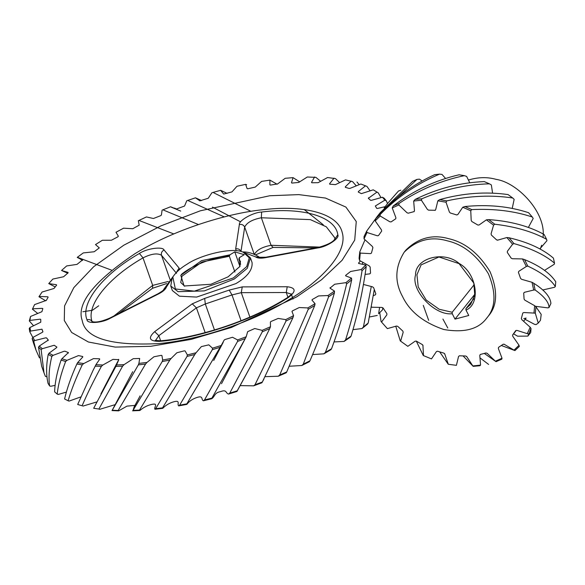 <?xml version="1.0" encoding="UTF-8"?>
<svg xmlns="http://www.w3.org/2000/svg" width="585" height="585" viewBox="0 0 585 585"><rect width="100%" height="100%" fill="white"/><g stroke="black" fill="none" stroke-linecap="round" stroke-linejoin="round"><path stroke-width="0.88" d="M448.271 364.258L456.395 365.34L448.271 364.258L439.708 351.943M423.284 355.534L431.474 358.905L423.284 355.534L416.286 341.077M400.264 340.901L407.825 346.32L400.264 340.901L395.811 326.401M381.076 321.545L387.358 328.616L381.076 321.545L379.782 313.019M371.512 306.825L371.738 307.227L381.851 307.432L383.08 308.017L386.904 313.706L386.86 314.862L386.904 313.706M362.349 264.069L362.685 262.723M398.495 191.002L387.884 203.112L398.495 191.002L400.805 190.205M359.76 251.923L360.265 253.093L359.578 260.464L359.088 258.248L359.76 251.923L364.93 239.996M384.206 207.872L387.884 203.112M416.995 179.398L412.732 181.321L380.345 212.552L377.486 216.143L416.995 179.398L419.445 179.149L422.099 180.911M366.656 231.155L366.992 232.501L364.031 238.877L364.038 236.603L366.656 231.155L377.486 216.143M439.569 174.14L434.596 174.681C411.906 185.057 392.294 199.726 375.745 218.688L380.111 214.549C397.361 197.013 417.185 183.544 439.569 174.14L441.997 174.425L445.543 178.425M380.111 214.549L380.206 216.011L375.212 220.881L375.745 218.688M464.395 175.661L459.115 174.776C435.16 180.334 413.215 190.725 393.274 205.942L399.028 203.456C419.321 189.767 441.105 180.502 464.395 175.661L466.633 176.414L469.718 182.717M399.028 203.456L398.846 204.955L392.221 207.916L393.274 205.942M489.448 183.836L484.292 181.599C460.512 182.52 437.478 188.45 415.196 199.405L421.873 198.768C444.11 189.343 466.64 184.363 489.448 183.836L491.356 184.955L492.577 193.094M421.873 198.768L421.397 200.224L413.683 201.043L415.196 199.405M512.716 198.001L508.094 194.593C485.908 191.427 463.123 193.094 439.737 199.602L446.794 200.874C469.74 195.778 491.714 194.82 512.716 198.001L514.156 199.353L512.233 208.362M446.794 200.874L446.033 202.213L437.843 200.816L439.737 199.602M532.299 217.013L528.591 212.713C509.301 206.344 488.073 204.282 464.907 206.52L471.773 209.591C494.12 208.545 514.288 211.017 532.299 217.013L533.198 218.446L528.409 227.389M471.773 209.591L470.757 210.746L462.764 207.258L464.907 206.52M546.609 239.331L544.116 234.475C528.789 226.059 510.303 221.101 488.672 219.602L494.793 224.223C515.275 226.622 532.547 231.653 546.609 239.331L546.938 240.684L539.867 248.874M494.793 224.223L493.565 225.137L486.413 219.836L488.672 219.602M554.5 263.14L553.425 258.131C542.785 248.969 528.014 242.19 509.104 237.788L513.981 243.587C531.494 248.537 545.001 255.053 554.5 263.14L554.251 264.266L544.54 270.372M513.981 243.587L512.606 244.23L506.873 237.539L509.104 237.788M555.326 286.518L555.75 281.765C550.171 273.224 539.765 265.839 524.548 259.594L527.787 266.102C541.469 272.515 550.653 279.316 555.326 286.518L554.558 287.279L542.719 289.977M527.787 266.102L526.346 266.467L522.5 258.936L524.548 259.594M549.015 307.571L550.909 303.447C550.339 296.866 544.613 290.131 533.754 283.264L535.092 289.948C544.386 296.61 549.03 302.482 549.015 307.571L547.823 307.871L535.319 306.284M535.092 289.948L533.666 290.05L532.021 282.284L533.754 283.264M538.251 323.066L540.474 320.28L541.198 314.394L535.97 306.876L535.304 313.202L538.251 323.066L536.087 324.587L534.602 324.353L525.103 319.344M535.304 313.202L533.973 313.07L534.661 305.699L535.97 306.876M527.853 336.104L530.719 332.514L531.026 328.521L527.853 336.104L517.586 336.192L513.557 333.83M528.401 333.969L527.246 333.655L530.207 327.278L531.026 328.521M514.946 350.576L514.025 350.144L519.019 345.282L519.312 346.444L514.946 350.576L501.396 345.508M496.036 361.669L495.385 361.208L502.01 358.239L501.784 359.19L496.036 361.669L484.351 353.457M473.755 298.84L465.938 308.646L470.654 304.39L474.764 294.942L473.784 283.038L459.086 263.638L438.962 256.983L421.112 264.866L416.937 274.753L418.216 286.957L426.216 300.054L439.181 309.26L452.183 312.266L474.23 284.632M540.262 249.078L541.63 245.232M543.004 237.415C546.485 212.589 517.411 182.491 496.212 179.39C487.385 176.882 478.194 177.087 468.636 180.004M473.192 366.356L472.841 365.932L480.556 365.113L479.868 365.727L473.192 366.356L463.13 355.98M448.205 363.95L444.644 353.647M444.863 354.166L443.935 353.157L437.463 351.205L436.403 351.614L431.481 358.905M423.481 355.417L422.918 345.135M423.043 345.786L422.392 344.631L416.337 341.113L415.123 341.187L407.825 346.327M400.674 341.018L403.167 332.317L402.86 331.117L397.705 326.32L396.44 326.05L387.358 328.624M403.167 332.317L402.86 331.117M381.632 321.925L386.86 314.862M373.413 295.615L375.431 294.833L375.833 293.816L373.639 287.696L372.557 286.84L363.424 284.449M365.084 274.409L369.808 273.853L370.539 273.056L370.151 267.001L369.303 265.941L359.578 260.464M360.265 253.093L370.451 253.619L371.446 253.115L372.901 247.616L372.352 246.439L364.031 238.885M366.992 232.501L377.303 235.77L378.48 235.594L381.661 231.097L381.464 229.898L375.212 220.881M380.213 216.011L389.815 221.759L391.08 221.92L395.811 218.731M395.723 218.79L395.884 217.664L392.221 207.916M398.853 204.955L406.963 212.713L408.213 213.203L414.231 211.573M413.953 211.69L414.465 210.732L413.675 201.043M421.397 200.224L427.372 209.364L428.505 210.147L435.32 210.293M434.867 210.373L435.686 209.664L437.843 200.816M446.033 202.213L449.375 211.989L450.304 212.998L456.775 214.951L457.836 214.541L462.757 207.251M456.775 214.951L457.836 214.541M470.757 210.746L471.196 220.377L471.839 221.532L477.901 225.049L479.115 224.976L486.406 219.836M477.901 225.049L479.115 224.976M493.565 225.145L491.071 233.839L491.378 235.046L496.533 239.843L497.798 240.113L506.873 237.539M497.389 240.216L497.798 240.113M512.606 244.23L507.378 251.294L507.327 252.457L511.158 258.146L512.38 258.731L522.5 258.928M526.346 266.467L518.807 271.323L518.405 272.339L520.599 278.46L521.674 279.323L532.021 282.284M533.666 290.05L524.431 292.303L523.699 293.1L524.087 299.154L524.928 300.215L534.661 305.699M533.973 313.07L523.787 312.536L522.793 313.048L521.337 318.547L521.878 319.724L530.207 327.278M527.246 333.662L516.935 330.386L515.758 330.569L512.57 335.073L512.774 336.265L519.027 345.282M514.025 350.152L503.985 344.148M504.424 344.404L503.159 344.236L498.515 347.373L498.347 348.492L502.018 358.239M495.385 361.208L487.093 353.245M487.268 353.45L486.025 352.952L480.285 354.466L479.773 355.424L480.563 365.113M472.834 365.932L466.611 356.411M466.867 356.791L465.733 356.009L459.371 355.782L458.552 356.492L456.395 365.34M486.757 318.079L488.402 316.017C497.425 305.619 497.974 290.84 490.047 271.674C478.801 253.4 465.075 242.424 448.87 238.738C432.622 234.058 418.275 237.861 405.836 250.146L404.191 252.208C395.014 266.979 394.458 281.736 402.509 296.471C409.639 311.498 423.379 322.503 443.722 329.487C464.205 333.026 478.523 329.245 486.691 318.16L486.757 318.079C495.78 307.681 496.321 292.902 488.395 273.743C477.155 255.469 463.43 244.486 447.218 240.801C430.977 236.128 416.63 239.93 404.191 252.208M452.183 312.266L452.249 313.714L455.006 319.117L468.753 315.49L465.996 310.087L465.938 308.646M452.249 313.714C435.035 316.068 410.604 290.306 415.547 275.023C415.094 257.905 444.154 250.241 459.196 263.513C476.716 272.881 481.243 303.886 465.996 310.087M474.874 294.211L455.006 319.117M378.246 192.845L373.237 189.833L378.246 192.845L380.981 197.584M386.305 200.838L384.879 200.143L382.458 197.233L384.184 198.227L386.305 200.838L387.526 203.558M379.548 307.783L378.612 313.728L382.524 309.853L382.824 307.717M382.524 309.853L378.612 313.728M371.263 286.701L363.431 326.913L368.184 323.052L374.283 289.663M368.184 323.052L367.38 324.207L361.991 328.551L363.431 326.913M345.574 339.878L351.073 336.112C358.013 313.107 363.058 289.955 366.203 266.665L362.049 270.723C358.32 293.97 352.828 317.019 345.574 339.878L344.082 341.428L334.028 341.933M362.049 270.723L361.164 269.553L365.779 265.005L366.203 266.665M351.073 336.112L350.32 337.187L344.082 341.428M325.392 352.382L331.534 348.777C339.958 326.108 346.671 303.14 351.68 279.864L346.649 283.9C341.121 307.074 334.035 329.903 325.392 352.382L323.885 353.83L312.617 354.568M346.649 283.9L345.903 282.657L351.512 278.124L351.68 279.864M331.534 348.777L330.839 349.771L323.885 353.83M303.271 364.177L309.948 360.806C319.585 338.635 327.739 316.002 334.408 292.902L328.602 296.844L303.271 364.177L301.794 365.508L289.502 366.232M328.602 296.844L328.01 295.535L334.488 291.111L334.408 292.902M309.948 360.806L309.326 361.72L301.794 365.508M279.659 375.036L286.723 371.958L314.73 305.538L308.251 309.304L279.659 375.036L278.226 376.243L265.188 376.66M308.251 309.304L307.82 307.937L315.052 303.703L314.73 305.538M286.723 371.958L286.204 372.791L278.226 376.243M254.994 384.747L262.321 382.027L293.019 317.516L286.006 321.033L254.994 384.747L253.656 385.822L240.508 385.625M286.006 321.033L285.729 319.615L293.568 315.666L293.019 317.516M261.919 382.773L262.321 382.027L261.919 382.773L253.656 385.822M229.773 393.113L237.21 390.802L255.945 356.558L269.714 328.609L262.292 331.805L229.773 393.113L228.559 394.056C225.488 393.369 227.104 389.084 220.545 391.628C214.242 392.725 215.178 396.301 211.755 398.729L203.412 400.791L204.479 399.979L211.887 398.129L245.247 338.598L237.568 341.421L204.479 399.979M262.292 331.805L262.168 330.357L270.475 326.752L269.714 328.609M237.21 390.802L236.94 391.475L228.559 394.056M237.568 341.421L237.605 339.936L246.197 336.763L245.247 338.598M211.887 398.129L211.755 398.729M179.61 405.208L186.842 403.847L220.114 347.293L212.326 349.676L179.61 405.208L178.718 405.895C176.787 404.564 180.772 399.928 174.067 401.712C169.599 402.904 165.826 405.112 162.732 408.337L154.952 409.259L155.639 408.703L162.557 407.862L194.79 354.517L187.046 356.419L155.639 408.703M212.326 349.676L212.501 348.177L221.232 345.486L220.114 347.293M186.842 403.847L186.856 404.381L178.718 405.895M187.046 356.419L187.361 354.919L196.048 352.762L194.79 354.517M162.557 407.862L162.732 408.337M133.044 410.392L139.508 410.085L169.782 360.133L162.228 361.523L133.044 410.392L134.155 406.824L140.144 395.826L134.923 405.537M162.228 361.523L162.659 360.024L171.142 358.444L169.782 360.133M139.508 410.085L139.844 410.509L132.576 410.831M112.254 410.246L118.148 410.48L145.563 364.038L138.345 364.879L112.027 410.575L132.693 371.709M138.345 364.879L138.894 363.402L146.996 362.429L145.563 364.038M118.148 410.48L118.638 410.86L112.027 410.575M93.688 408.264L98.887 409.032L122.609 366.151L115.874 366.429L93.688 408.264L98.887 409.032M115.874 366.429L116.51 364.974L124.078 364.638L122.609 366.151M77.695 404.484L82.105 405.771C87.158 393.961 93.578 380.842 101.366 366.422L95.245 366.137L93.125 370.254L77.695 404.484L82.105 405.771M95.245 366.137L95.955 364.726L102.843 365.018L101.366 366.422M64.591 398.977L68.123 400.769C71.238 390.071 75.948 378.107 82.251 364.864L76.862 364.016C71.092 376.872 67.004 388.528 64.591 398.977M76.862 364.016L77.622 362.649L83.699 363.57L82.251 364.864M68.123 400.769L69.059 401.091L80.679 396.974M54.632 391.855L57.213 394.107C58.237 384.462 61.045 373.588 65.637 361.493L61.081 360.097C57.081 371.826 54.931 382.414 54.632 391.855M61.081 360.097L61.871 358.788L67.019 360.323L65.637 361.493M57.213 394.107L58.281 394.436L66.368 392.096M48.007 383.263L49.593 385.932C48.401 377.237 49.155 367.38 51.838 356.375L48.211 354.466C46.164 365.128 46.091 374.729 48.007 383.263M48.211 354.466L49.016 353.223L53.125 355.336L51.838 356.375M49.593 385.932L50.771 386.268L55.107 385.354M46.946 376.725L45.411 376.389L43.992 372.835L41.133 349.618L38.5 347.227L41.689 366.298M38.5 347.227L39.29 346.057L42.288 348.711L41.133 349.618M39.451 357.852L36.007 350.159L33.725 341.347L32.138 338.525L33.594 343.315M32.138 338.525L32.899 337.428L34.727 340.572L33.725 341.347M32.848 337.494L29.762 331.732L29.25 328.529L29.952 327.512L30.581 331.081L29.762 331.732M33.52 325.721L29.316 320.946L30.522 316.492L29.93 320.419L29.316 320.946M37.798 313.472L32.402 309.209L34.588 304.588L32.402 309.209M45.747 300.822L38.954 296.741L42.076 292.032L53.981 288.485L56.635 285.122L56.387 284.719L48.752 283.586L55.187 286.928M68.109 272.844L68.014 272.383L68.109 272.844L63.589 276.749L52.833 279.067L48.745 283.586M82.346 260.537L82.412 260.025L77.037 264.369L66.661 265.941L61.542 270.489L68.014 272.383M111.472 270.116L77.827 257.473M123.567 228.179L116.005 232.274L118.346 236.194L117.973 236.764L111.406 240.245L102.368 240.252L95.501 244.581L99.296 247.886L94.214 251.747L83.282 252.917L77.22 257.407L82.412 260.025M173.782 233.927L139.654 220.699M176.356 209.086L170.564 206.754L162.096 210.154L161.401 215.053L160.743 215.646L153.438 218.505L146.44 216.94L138.352 220.72L139.179 225.174L132.773 228.728L123.559 228.179M198.417 224.538L163.595 210.132M171.164 207.119L180.736 211.09M224.26 216.896L188.458 200.772M195.558 197.869L201.613 200.582M199.968 200.896L195.456 197.818L196.209 198.161L195.456 197.818L186.776 200.765L184.567 206.022L176.326 209.064M250.98 211.361L213.744 192.794M199.873 200.838L208.245 198.249L211.916 192.743L220.64 190.308L227.097 193.386M246.643 184.706L245.62 184.37L237.02 186.242L231.952 191.902L223.704 194.059M245.62 184.377L247.111 188.604L247.828 188.772L255.243 187.09L261.605 181.401L269.919 180.121L277.085 184.231M269.912 180.121L269.882 184.838L270.475 185.087L277.656 183.909L285.195 178.293L293.048 177.643L299.63 181.811M293.048 177.643L291.491 182.754L291.944 183.076L298.752 182.432L307.322 176.999L315.893 177.372L320.573 181.226M314.569 176.977L311.527 182.388L311.827 182.776L318.138 182.674L327.563 177.533L335.446 178.586L339.563 182.549M334.057 178.147L329.589 183.748L329.735 184.195L335.417 184.633L345.516 179.887L352.565 181.613L356.185 185.759M234.907 272.047L229.349 256.267L202.074 261.963L182.03 276.127L180.707 282.467L184.721 286.204M239.704 266.848L240.486 261.422L238.834 259.096L240.654 264.266M82.865 311.746L92.408 310.277L98.733 305.779M96.803 401.939L82.902 406.107M115.238 404.615L99.538 409.383M134.945 405.383L126.96 406.136L118.638 410.86M154.952 409.259C153.65 407.657 158.718 402.97 152.137 404.323C147.749 405.222 143.654 407.284 139.844 410.509M203.412 400.791C200.889 399.774 203.719 395.27 197.021 397.456C192.56 398.919 189.174 401.222 186.856 404.381M255.945 356.558L236.94 391.475M361.991 328.551L352.982 329.655M377.259 315.447L369.508 316.975M370.093 190.798L366.927 186.396L360.843 184.012L350.261 188.282L349.179 188.45L345.311 187.302L345.325 186.805L345.311 187.302M376.798 192.224L368.338 198.315L370.59 200.304L371.541 200.297L382.458 197.233M368.66 197.745L368.338 198.315M384.879 200.143L375.329 206L376.703 208.362L377.559 208.435L385.12 206.666M360.345 261.078L358.532 263.053L358.707 263.484L365.779 265.005M358.532 263.053L358.707 263.484M361.164 269.546L350.576 271.498L345.647 275.374L345.662 275.864L351.505 278.124M345.647 275.374L345.662 275.864M345.911 282.65L334.671 284.244L329.984 288.142L334.488 291.111M330.123 287.615L329.984 288.142M328.01 295.535L318.562 295.93L312.266 299.527L311.973 300.09L315.044 303.71M312.266 299.527L311.973 300.09M307.82 307.929L299.227 307.542L292.427 310.891L291.981 311.469L293.568 315.666M292.427 310.891L291.981 311.469M285.729 319.615L278.167 318.437L270.987 321.472L270.402 322.064L270.467 326.752M262.168 330.357L254.731 328.529L247.652 331.666L246.197 336.763M237.605 339.936L232.501 337.267L225.006 339.512L224.172 340.09L221.225 345.486M212.501 348.177L208.801 344.836L201.357 346.612L196.041 352.762M187.361 354.919L185.123 350.963L184.341 350.839L176.867 352.762L171.134 358.444M162.667 360.024L161.935 355.541L161.277 355.336L153.965 356.762L146.996 362.429M138.894 363.402L139.683 358.473L133.263 358.678L124.078 364.638M116.51 364.974L118.813 359.702L112.993 359.365L102.843 365.018M118.813 359.702L118.441 359.351M99.721 359.205L99.494 358.788L99.721 359.205L96.115 364.396L93.125 370.254M99.494 358.788L93.483 358.612L83.699 363.57M77.622 362.649L82.778 356.989L82.712 356.521L78.492 355.592L67.019 360.323M82.778 356.989L82.712 356.521M61.878 358.788L68.416 352.587L64.928 351.212L63.867 351.344L53.125 355.336M68.321 353.099L68.416 352.587M49.016 353.223L56.621 347.614L56.869 347.066L54.193 345.267L42.288 348.711M56.621 347.614L56.869 347.066M39.29 346.057L48.321 340.068L46.5 337.881L45.593 337.852L34.727 340.572M47.919 340.645L48.321 340.068M32.899 337.428L42.376 332.309L42.917 331.724L41.988 329.187M41.996 329.194L30.581 331.081M29.959 327.512L40.774 322.196L40.76 319.373L40.08 319.183L29.93 320.419M40.76 319.373L40.08 319.183M30.522 316.492L41.93 311.681L42.829 308.617L42.281 308.346L32.789 308.8M42.829 308.617L42.281 308.346M34.588 304.588L46.361 300.368L48.153 297.121L47.751 296.785L39.107 296.441M48.153 297.121L47.751 296.785M56.635 285.122L56.387 284.719M220.64 190.315L223.624 193.971M247.111 188.604L247.828 188.772M269.882 184.838L270.475 185.087M291.491 182.754L291.944 183.076M311.527 182.388L311.827 182.776M329.589 183.748L329.735 184.195M351.139 181.116L345.325 186.805M366.927 186.396L361.749 184.348M365.479 185.84L358.437 191.5L358.261 192.034L361.354 193.628L373.237 189.833M358.437 191.5L358.261 192.034M296.763 296.836L321.531 279.74L342.108 260.274L354.715 240.077L356.265 221.554L345.896 207.075L325.501 198.066L298.796 194.615L269.773 195.748L200.311 210.805L160.86 225.905L123.779 245.217L93.761 266.643L73.856 287.579L64.569 305.897L64.284 320.5L71.677 332.499L88.393 342.006L115.245 347.095L150.776 346.305L191.163 339.373L231.463 327.446L296.763 296.836M289.224 299.513C319.915 281.553 348.375 252.83 342.203 232.479C337.384 211.675 299.586 205.408 265.188 209.503C231.814 212.304 176.626 228.04 135.194 253.554C93.827 281.378 76.167 303.717 82.222 320.58C85.432 338.401 111.099 346.064 159.23 343.556C206.286 339.088 260.018 317.911 289.224 299.513M170.747 285.977L172.363 290.562L179.456 296.185L196.655 297.078L235.909 283.601C247.382 276.866 252.764 269.831 252.062 262.497L250.446 257.912L247.309 268.281L234.292 279.016L204.37 290.899L178.089 291.681L170.747 285.992L172.187 278.043L172.824 276.976L175.354 288.953L194.381 291.14L233.378 277.919L246.709 266.606L249.268 257.81L243.184 252.193C232.033 246.833 199.946 255.199 187.171 264.135C180.845 267.85 176.063 272.127 172.824 276.976M229.517 255.813C217.335 256.398 193.84 264.01 181.416 274.394M244.34 252.625L250.446 257.912M238.834 259.096L239.353 257.671L244.267 254.68L234.79 251.857L229.868 254.841L229.349 256.267M239.353 257.671L240.04 266.299L228.106 276.829L210.878 284.288L184.114 285.999L180.787 275.308L201.649 260.639L229.868 254.841M239.916 266.424L234.79 251.857M480.46 358.232L488.614 364.426M359.146 184.626L356.952 181.979M159.412 341.362C149.321 341.296 147.734 338.064 154.659 331.666L192.238 303.827L204.677 298.408L229.21 290.094L242.234 286.891L287.22 286.745C296.12 287.783 296.383 291.469 287.995 297.787C254.197 319.578 198.278 338.525 159.412 341.362L160.327 340.821L155.201 340.375M236.135 250.746L235.675 248.874L239.367 224.486C238.636 220.516 253.268 212.333 261.627 212.041C302.408 206.776 335.541 216.662 337.808 234.775C340.009 238.219 326.927 246.863 317.904 247.923L265.298 257.714C260.61 258.519 257.349 258.226 255.506 256.83L244.918 252.852M171.888 278.57L166.454 287.001C165.599 289.319 163.025 291.593 158.718 293.831L110.046 318.357C102.002 323.081 86.858 324.002 87.011 319.761C80.028 303.242 102.814 274.409 139.413 253.459C146.528 248.501 162.74 246.234 164.071 250L179.098 268.047L179.646 269.444M235.675 248.874C238.175 248.471 239.945 249.342 240.983 251.484L244.676 227.097L254.365 254.607C256.515 250.117 262.08 247.009 271.052 245.276L261.363 217.766C252.391 219.499 246.826 222.607 244.676 227.097C243.638 224.954 241.868 224.084 239.367 224.486M242.446 251.938L242.468 251.938C248.157 251.769 253.846 253.546 259.535 257.283L265.817 257.224L318.423 247.433C327.871 244.764 333.377 241.89 334.949 238.819L334.393 237.283L326.313 226.812L310.35 219.616L261.363 217.766L261.627 212.041M316.054 247.879L273.078 247.418L271.052 245.276L319.966 247.111M160.641 340.792L158.849 335.688L155.486 340.507M205.152 332.609L196.428 307.849L158.849 335.688L154.659 331.666M214.468 329.969L205.313 303.981L196.428 307.849L192.238 303.827M241.064 320.741L231.982 294.942L205.313 303.981L204.677 298.408M249.89 317.092L241.283 292.654L231.982 294.942L229.21 290.094M287.952 297.29L286.262 292.515L241.283 292.654L242.234 286.891M291.286 294.175L286.262 292.515L287.22 286.745M170.008 279.44L161.497 255.287C157.504 252.874 151.339 253.736 143.003 257.875C107.589 278.146 85.534 306.05 92.291 322.035C91.26 319.915 89.498 319.154 87.011 319.761M113.929 315.988L152.692 285.385L168.231 281.473M118.616 313.626L152.553 288.266L152.692 285.385L143.003 257.875L139.413 253.459M176.524 273.327L161.497 255.287C160.963 252.969 161.826 251.206 164.071 250M287.995 297.787L287.059 297.867C290.189 295.586 291.644 294.262 291.418 293.889L291.491 294.591M255.506 256.83L259.484 257.239M265.817 257.224L265.298 257.714M318.423 247.433L317.904 247.923M334.905 238.929L337.808 234.775M158.718 293.831L158.111 293.721C162.103 291.359 163.968 289.919 163.712 289.399L166.454 287.001M110.046 318.357L109.439 318.255C101.146 321.721 95.311 322.803 91.925 321.494L92.306 322.079M176.334 272.493L179.098 268.047M512.57 335.073L515.773 331.066M523.765 318.613L526.098 318.079L523.787 321.019M428.673 320.361L423.284 305.385M447.774 327.988L442.918 319.052M43.992 372.835L41.615 366.093M36.007 350.159L33.52 343.102M291.644 295.045L293.056 299.052M244.347 252.632L243.184 252.193M304.215 209.554L323.315 224.823M212.45 207.112L240.618 221.876M174.454 208.092L176.809 209.123M80.635 259.36L82.58 260.208M61.864 270.628L67.714 273.224M42.317 330.181L42.91 331.863M117.921 361.245L100.934 393.844M223.177 342.393L213.722 360.462L222.044 344.309M245.839 337.465L221.51 383.694M262.043 382.539L263.893 379.102M287.059 297.867C251.733 320.09 200.633 337.406 160.327 340.821M273.078 247.418L255.674 254.819M166.645 283.571L152.553 288.266M173.24 276.31L163.712 289.414M158.111 293.721L109.439 318.255"/></g></svg>
